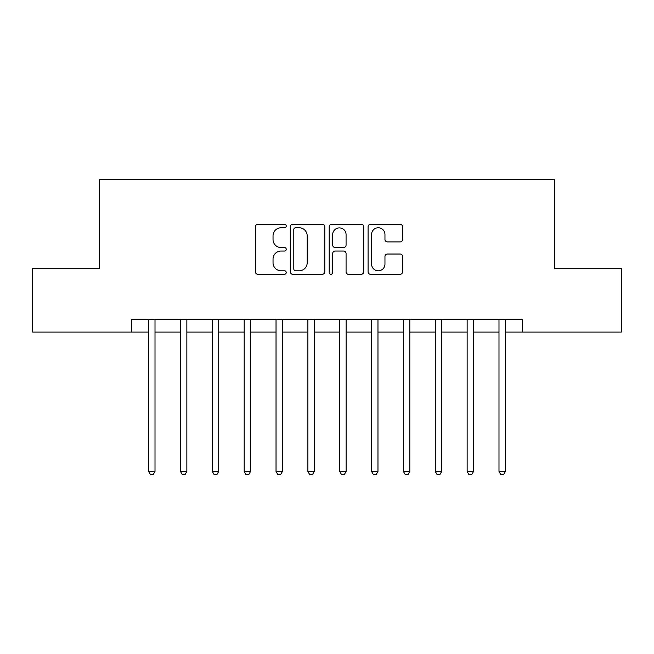 <?xml version="1.0" encoding="UTF-8"?>
<svg xmlns="http://www.w3.org/2000/svg" width="654" height="654" viewBox="0 0 654 654"><rect width="100%" height="100%" fill="white"/><g stroke="black" fill="none" stroke-linecap="round" stroke-linejoin="round"><path stroke-width="0.98" d="M286.231 226.022A1.749 1.749 0 0 0 284.482 224.273L257.905 224.273A2.502 2.502 0 0 0 255.403 226.774L255.403 271.794A2.502 2.502 0 0 0 257.905 274.296L284.482 274.296A1.749 1.749 0 0 0 286.231 272.546A1.749 1.749 0 0 0 284.482 270.797L281.04 270.797A8.003 8.003 0 0 1 273.037 262.794L273.037 259.041A8.003 8.003 0 0 1 281.04 251.038L284.482 251.038A1.749 1.749 0 0 0 286.231 249.288A1.749 1.749 0 0 0 284.482 247.531L281.04 247.531A8.003 8.003 0 0 1 273.037 239.528L273.037 235.775A8.003 8.003 0 0 1 281.04 227.772L284.482 227.772A1.749 1.749 0 0 0 286.231 226.022M400.093 241.906A2.502 2.502 0 0 0 402.594 239.405L402.594 226.774A2.502 2.502 0 0 0 400.093 224.273L370.581 224.273A2.502 2.502 0 0 0 368.079 226.774L368.079 271.794A2.502 2.502 0 0 0 370.581 274.296L400.093 274.296A2.502 2.502 0 0 0 402.594 271.794L402.594 256.54A2.502 2.502 0 0 0 400.093 254.038L387.462 254.038A2.502 2.502 0 0 0 384.961 256.54L384.961 264.102A6.687 6.687 0 0 1 378.274 270.797A6.687 6.687 0 0 1 371.578 264.102L371.578 234.467A6.687 6.687 0 0 1 378.274 227.772A6.687 6.687 0 0 1 384.961 234.467L384.961 239.405A2.502 2.502 0 0 0 387.462 241.906L400.093 241.906M131.438 332.093L32.7 332.093L32.7 268.393L99.588 268.393L99.588 179.212L554.412 179.212L554.412 268.393L621.3 268.393L621.3 332.093L522.562 332.093L522.562 319.356L131.438 319.356L131.438 332.093L148.638 332.093M324.809 226.774A2.502 2.502 0 0 0 322.308 224.273L292.796 224.273A2.502 2.502 0 0 0 290.294 226.774L290.294 271.794A2.502 2.502 0 0 0 292.796 274.296L322.308 274.296A2.502 2.502 0 0 0 324.809 271.794L324.809 226.774M331.692 224.273L361.204 224.273A2.502 2.502 0 0 1 363.706 226.774L363.706 271.794A2.502 2.502 0 0 1 361.204 274.296L348.574 274.296A2.502 2.502 0 0 1 346.072 271.794L346.072 253.539A2.502 2.502 0 0 0 343.571 251.038L335.191 251.038A2.502 2.502 0 0 0 332.69 253.539L332.69 272.546A1.749 1.749 0 0 1 330.94 274.296A1.749 1.749 0 0 1 329.191 272.546L329.191 226.774A2.502 2.502 0 0 1 331.692 224.273M155.006 332.093L180.488 332.093M186.856 332.093L212.337 332.093M218.706 332.093L244.187 332.093M250.556 332.093L276.037 332.093M282.405 332.093L307.887 332.093M314.263 332.093L339.737 332.093M346.113 332.093L371.595 332.093M377.963 332.093L403.444 332.093M409.813 332.093L435.294 332.093M441.663 332.093L467.144 332.093M473.512 332.093L498.994 332.093M505.362 332.093L522.562 332.093M295.551 227.772A1.749 1.749 0 0 0 293.801 229.529L293.801 269.039A1.749 1.749 0 0 0 295.551 270.797L299.172 270.797A8.003 8.003 0 0 0 307.176 262.794L307.176 235.775A8.003 8.003 0 0 0 299.172 227.772L295.551 227.772M346.072 234.59A6.687 6.687 0 0 0 339.377 227.903A6.687 6.687 0 0 0 332.69 234.59L332.69 245.029A2.502 2.502 0 0 0 335.191 247.531L343.571 247.531A2.502 2.502 0 0 0 346.072 245.029L346.072 234.59M155.317 319.356L155.194 319.675A2.551 2.551 0 0 0 155.006 320.632L155.006 471.477L148.638 471.477L148.638 320.632A2.551 2.551 0 0 0 148.45 319.675L148.319 319.356M155.006 471.477L153.093 474.788L150.551 474.788L148.638 471.477M187.175 319.356L187.044 319.675A2.551 2.551 0 0 0 186.856 320.632L186.856 471.477L180.488 471.477L180.488 320.632A2.551 2.551 0 0 0 180.3 319.675L180.169 319.356M186.856 471.477L184.943 474.788L182.401 474.788L180.488 471.477M219.025 319.356L218.894 319.675A2.551 2.551 0 0 0 218.706 320.632L218.706 471.477L212.337 471.477L212.337 320.632A2.551 2.551 0 0 0 212.149 319.675L212.027 319.356M218.706 471.477L216.793 474.788L214.25 474.788L212.337 471.477M250.874 319.356L250.744 319.675A2.551 2.551 0 0 0 250.556 320.632L250.556 471.477L244.187 471.477L244.187 320.632A2.551 2.551 0 0 0 244.007 319.675L243.877 319.356M250.556 471.477L248.651 474.788L246.1 474.788L244.187 471.477M282.724 319.356L282.593 319.675A2.551 2.551 0 0 0 282.405 320.632L282.405 471.477L276.037 471.477L276.037 320.632A2.551 2.551 0 0 0 275.857 319.675L275.726 319.356M282.405 471.477L280.501 474.788L277.95 474.788L276.037 471.477M314.574 319.356L314.443 319.675A2.551 2.551 0 0 0 314.263 320.632L314.263 471.477L307.887 471.477L307.887 320.632A2.551 2.551 0 0 0 307.707 319.675L307.576 319.356M314.263 471.477L312.35 474.788L309.8 474.788L307.887 471.477M346.424 319.356L346.293 319.675A2.551 2.551 0 0 0 346.113 320.632L346.113 471.477L339.737 471.477L339.737 320.632A2.551 2.551 0 0 0 339.557 319.675L339.426 319.356M346.113 471.477L344.2 474.788L341.65 474.788L339.737 471.477M378.274 319.356L378.143 319.675A2.551 2.551 0 0 0 377.963 320.632L377.963 471.477L371.595 471.477L371.595 320.632A2.551 2.551 0 0 0 371.407 319.675L371.276 319.356M377.963 471.477L376.05 474.788L373.499 474.788L371.595 471.477M410.123 319.356L409.993 319.675A2.551 2.551 0 0 0 409.813 320.632L409.813 471.477L403.444 471.477L403.444 320.632A2.551 2.551 0 0 0 403.256 319.675L403.126 319.356M409.813 471.477L407.9 474.788L405.349 474.788L403.444 471.477M441.973 319.356L441.851 319.675A2.551 2.551 0 0 0 441.663 320.632L441.663 471.477L435.294 471.477L435.294 320.632A2.551 2.551 0 0 0 435.106 319.675L434.975 319.356M441.663 471.477L439.75 474.788L437.207 474.788L435.294 471.477M473.831 319.356L473.7 319.675A2.551 2.551 0 0 0 473.512 320.632L473.512 471.477L467.144 471.477L467.144 320.632A2.551 2.551 0 0 0 466.956 319.675L466.825 319.356M473.512 471.477L471.599 474.788L469.057 474.788L467.144 471.477M505.681 319.356L505.55 319.675A2.551 2.551 0 0 0 505.362 320.632L505.362 471.477L498.994 471.477L498.994 320.632A2.551 2.551 0 0 0 498.806 319.675L498.683 319.356M505.362 471.477L503.449 474.788L500.907 474.788L498.994 471.477"/></g></svg>
